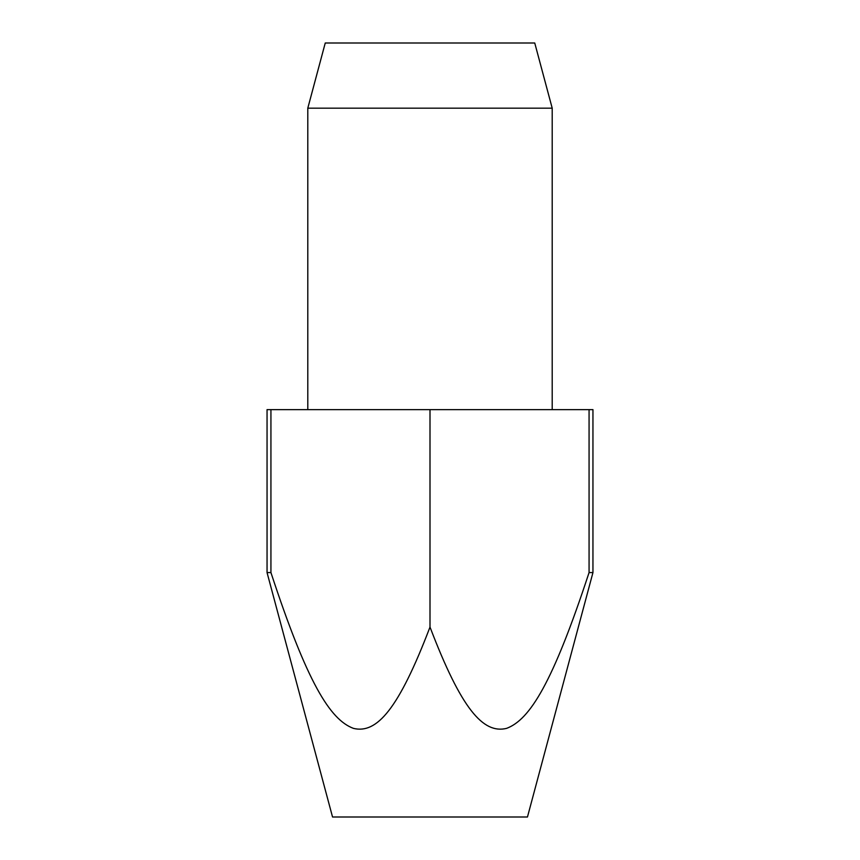 <?xml version="1.0" encoding="UTF-8"?>
<svg xmlns="http://www.w3.org/2000/svg" width="860" height="860" viewBox="0 0 860 860"><rect width="100%" height="100%" fill="white"/><g stroke="black" fill="none" stroke-linecap="round" stroke-linejoin="round"><path stroke-width="1.29" d="M552.206 108.177L307.794 108.177L325.252 43L534.748 43L552.206 108.177L552.206 409.629M267.051 572.577L332.54 817L527.46 817L592.948 572.577L592.948 409.629L430 409.629L430 627.058C398.664 709.199 376.831 734.064 353.481 728.388C330.004 719.734 307.084 682.528 270.932 572.577L267.051 572.577L267.051 409.629L430 409.629M592.948 572.577L589.068 572.577C552.916 682.528 529.996 719.734 506.518 728.388C483.169 734.064 461.336 709.199 430 627.058M270.932 572.577L270.932 409.629M589.068 409.629L589.068 572.577M307.794 409.629L307.794 108.177"/></g></svg>
